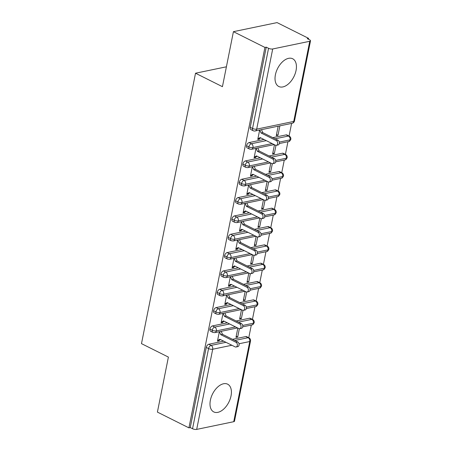 <?xml version="1.0" encoding="UTF-8"?>
<svg xmlns="http://www.w3.org/2000/svg" width="452" height="452" viewBox="0 0 452 452"><rect width="100%" height="100%" fill="white"/><g stroke="black" fill="none" stroke-linecap="round" stroke-linejoin="round"><path stroke-width="0.68" d="M210.383 400.195A15.509 9.119 -63.4 0 1 227.638 384.177A15.509 9.119 -63.4 0 1 231.023 395.907A15.509 9.119 -63.4 0 1 213.762 411.925A15.509 9.119 -63.4 0 1 210.383 400.195M275.409 74.772A15.509 9.119 -63.4 0 1 292.664 58.754A15.509 9.119 -63.4 0 1 296.049 70.484A15.509 9.119 -63.4 0 1 278.788 86.501A15.509 9.119 -63.4 0 1 275.409 74.772M233.729 421.699L249.747 341.537A2.983 1.017 -168.7 0 0 250.51 341.04L234.492 421.207A2.983 1.017 -168.7 0 1 233.729 421.699L196.688 429.4A2.983 1.017 -168.7 0 1 192.546 428.733L190.241 427.581L188.919 427.858L157.409 412.1L168.398 357.097L141.487 343.639L195.524 73.218L222.435 86.677L233.424 31.674L277.076 22.6L308.592 38.358L307.27 38.635L309.569 39.787A2.983 1.017 11.3 0 1 310.513 40.782L294.489 120.944A2.983 1.017 11.3 0 1 293.727 121.441L309.744 41.279A2.983 1.017 11.3 0 0 310.513 40.782M248.775 337.717L251.301 325.073M252.436 319.383L254.962 306.738M256.098 301.049L258.623 288.404M259.764 282.715L262.29 270.07M263.426 264.38L265.951 251.741M267.092 246.046L269.618 233.407M270.754 227.712L273.279 215.073M274.415 209.378L276.94 196.739M278.082 191.043L280.607 178.404M281.743 172.709L284.268 160.07M285.41 154.381L287.935 141.736M289.071 136.046L291.596 123.402M308.422 39.211L308.592 38.358M226.407 66.8L195.524 73.218M272.703 48.974L256.685 129.142A2.983 1.017 11.3 0 1 252.544 128.47A2.983 1.751 116.6 0 0 253.193 130.73L250.888 129.577A2.983 1.751 -63.4 0 1 250.238 127.323L252.544 128.47L268.561 48.307A2.983 1.017 11.3 0 0 272.703 48.974L309.744 41.279M250.238 127.323L266.256 47.155L264.934 47.432L233.424 31.674M268.561 48.307L266.256 47.155M188.919 427.858L264.934 47.432M258.73 138.781L259.476 139.154L257.759 139.51L259.651 130.04M278.172 126.193L276.279 135.662L277.997 135.301L276.5 134.555M277.997 135.301L279.89 125.837M259.476 139.154L259.589 138.6L260.753 137.883M234.82 340.475L248.137 337.706L245.831 336.559L232.514 339.322M223.672 341.164L208.796 344.254L211.095 345.407L225.977 342.311M245.831 336.559A2.983 1.751 -63.4 0 1 246.617 336.638L248.922 337.791A2.983 1.751 -63.4 0 0 248.137 337.706A2.983 2.187 78.3 0 1 249.747 341.537L239.023 343.763M190.241 427.581L206.259 347.418A2.983 1.751 -63.4 0 1 208.796 344.254M249.498 318.225A2.983 1.751 -63.4 0 1 250.284 318.304L252.583 319.457A2.983 1.751 -63.4 0 0 251.798 319.372L249.498 318.225L236.181 320.993M235.52 326.92L216.367 330.904A2.983 1.017 -168.7 0 1 212.225 330.237A2.983 1.751 116.6 0 0 212.892 332.401L210.592 331.248A2.983 1.751 -63.4 0 1 209.926 329.084A2.983 1.751 -63.4 0 1 212.457 325.92L214.756 327.073L229.639 323.982M227.339 322.83L212.457 325.92M219.35 331.712L217.457 341.181L219.18 340.825L219.288 340.271L220.457 339.554M237.831 328.073L235.978 337.333L237.701 336.972L239.351 328.7M253.16 299.891A2.983 1.751 -63.4 0 1 253.945 299.97L256.25 301.122A2.983 1.751 -63.4 0 0 255.465 301.038L253.16 299.891L239.842 302.659M239.187 308.586L220.034 312.569A2.983 1.017 -168.7 0 1 215.886 311.903A2.983 1.751 116.6 0 0 216.559 314.067L214.254 312.914A2.983 1.751 -63.4 0 1 213.587 310.75A2.983 1.751 -63.4 0 1 216.118 307.586L218.423 308.739L233.305 305.648M231 304.495L216.118 307.586M223.017 313.383L221.124 322.847L222.842 322.491L222.955 321.937L224.119 321.219M241.492 309.739L239.645 318.999L241.362 318.637L243.018 310.366M256.826 281.556A2.983 1.751 -63.4 0 1 257.612 281.636L259.911 282.788A2.983 1.751 -63.4 0 0 259.126 282.709L256.826 281.556L243.504 284.325M242.848 290.252L223.695 294.235A2.983 1.017 -168.7 0 1 219.553 293.568A2.983 1.751 116.6 0 0 220.22 295.732L217.915 294.58A2.983 1.751 -63.4 0 1 217.248 292.416A2.983 1.751 -63.4 0 1 219.785 289.252L222.085 290.404L236.967 287.314M234.667 286.161L219.785 289.252M226.678 295.049L224.785 304.512L226.508 304.156L226.616 303.603L227.785 302.885M245.153 291.41L243.306 300.665L245.029 300.303L246.679 292.032M260.488 263.222A2.983 1.751 -63.4 0 1 261.273 263.301L263.572 264.454A2.983 1.751 -63.4 0 0 262.793 264.375L260.488 263.222L247.171 265.991M246.509 271.918L227.356 275.901A2.983 1.017 -168.7 0 1 223.215 275.234A2.983 1.751 116.6 0 0 223.881 277.398L221.582 276.245A2.983 1.751 -63.4 0 1 220.915 274.082A2.983 1.751 -63.4 0 1 223.446 270.917L225.751 272.07L240.628 268.98M238.328 267.827L223.446 270.917M230.339 276.714L228.452 286.178L230.17 285.822L230.277 285.268L231.447 284.551M248.82 273.076L246.973 282.33L248.69 281.975L250.346 273.697M264.149 244.888A2.983 1.751 -63.4 0 1 264.934 244.973L267.239 246.12A2.983 1.751 -63.4 0 0 266.454 246.041L264.149 244.888L250.832 247.656M250.176 253.589L231.023 257.567A2.983 1.017 -168.7 0 1 226.881 256.9A2.983 1.751 116.6 0 0 227.548 259.064L225.243 257.911A2.983 1.751 -63.4 0 1 224.576 255.747A2.983 1.751 -63.4 0 1 227.113 252.589L229.413 253.736L244.295 250.645M241.989 249.493L227.113 252.589M234.006 258.38L232.113 267.844L233.831 267.488L233.944 266.94L235.108 266.217M252.482 254.742L250.634 263.996L252.352 263.64L254.007 255.363M267.816 226.554A2.983 1.751 -63.4 0 1 268.601 226.638L270.901 227.785A2.983 1.751 -63.4 0 0 270.115 227.706L267.816 226.554L254.499 229.322M253.838 235.255L234.684 239.232A2.983 1.017 -168.7 0 1 230.543 238.566A2.983 1.751 116.6 0 0 231.209 240.73L228.91 239.577A2.983 1.751 -63.4 0 1 228.243 237.413A2.983 1.751 -63.4 0 1 230.774 234.255L233.074 235.402L247.956 232.311M245.656 231.158L230.774 234.255M237.667 240.046L235.774 249.51L237.498 249.154L237.605 248.606L238.775 247.882M256.148 236.407L254.295 245.662L256.018 245.306L257.668 237.029M271.477 208.219A2.983 1.751 -63.4 0 1 272.262 208.304L274.567 209.451A2.983 1.751 -63.4 0 0 273.782 209.372L271.477 208.219L258.16 210.988M257.504 216.92L238.351 220.898A2.983 1.017 -168.7 0 1 234.204 220.231A2.983 1.751 116.6 0 0 234.876 222.395L232.571 221.248A2.983 1.751 -63.4 0 1 231.904 219.079A2.983 1.751 -63.4 0 1 234.435 215.92L236.741 217.073L251.623 213.977M249.318 212.824L234.435 215.92M241.334 221.712L239.441 231.175L241.159 230.819L241.272 230.271L242.436 229.548M259.81 218.073L257.962 227.328L259.68 226.972L261.335 218.695M275.144 189.885A2.983 1.751 -63.4 0 1 275.929 189.97L278.229 191.123A2.983 1.751 -63.4 0 0 277.443 191.038L275.144 189.885L261.821 192.654M261.166 198.586L242.012 202.564A2.983 1.017 -168.7 0 1 237.871 201.897A2.983 1.751 116.6 0 0 238.537 204.061L236.232 202.914A2.983 1.751 -63.4 0 1 235.565 200.75A2.983 1.751 -63.4 0 1 238.102 197.586L240.402 198.739L255.284 195.643M252.984 194.49L238.102 197.586M244.995 203.377L243.103 212.841L244.826 212.485L244.933 211.937L246.103 211.214M263.471 199.739L261.623 208.993L263.346 208.638L264.996 200.366M278.805 171.551A2.983 1.751 -63.4 0 1 279.59 171.636L281.89 172.788A2.983 1.751 -63.4 0 0 281.11 172.704L278.805 171.551L265.488 174.319M264.827 180.252L245.673 184.23A2.983 1.017 -168.7 0 1 241.532 183.563A2.983 1.751 116.6 0 0 242.199 185.727L239.899 184.58A2.983 1.751 -63.4 0 1 239.232 182.416A2.983 1.751 -63.4 0 1 241.763 179.252L244.069 180.404L258.945 177.308M256.646 176.161L241.763 179.252M248.656 185.043L246.769 194.513L248.487 194.151L248.594 193.603L249.764 192.885M267.138 181.405L265.29 190.659L267.008 190.303L268.663 182.032M282.466 153.217A2.983 1.751 -63.4 0 1 283.251 153.301L285.557 154.454A2.983 1.751 -63.4 0 0 284.771 154.369L282.466 153.217L269.149 155.985M268.494 161.918L249.34 165.901A2.983 1.017 -168.7 0 1 245.199 165.234A2.983 1.751 116.6 0 0 245.865 167.398L243.56 166.246A2.983 1.751 -63.4 0 1 242.893 164.082A2.983 1.751 -63.4 0 1 245.43 160.918L247.73 162.07L262.612 158.974M260.307 157.827L245.43 160.918M252.323 166.709L250.431 176.178L252.148 175.817L252.261 175.269L253.425 174.551M270.799 163.07L268.951 172.325L270.669 171.969L272.324 163.697M286.133 134.888A2.983 1.751 -63.4 0 1 286.918 134.967L289.218 136.12A2.983 1.751 -63.4 0 0 288.432 136.035L286.133 134.888L272.816 137.651M272.155 143.583L253.001 147.567A2.983 1.017 -168.7 0 1 248.86 146.9A2.983 1.751 116.6 0 0 249.527 149.064L247.227 147.911A2.983 1.751 -63.4 0 1 246.56 145.747A2.983 1.751 -63.4 0 1 249.092 142.583L251.391 143.736L266.273 140.64M263.974 139.493L249.092 142.583M255.985 148.375L254.092 157.844L255.815 157.482L255.922 156.934L257.092 156.217M274.466 144.736L272.612 153.991L274.336 153.635L275.986 145.363M249.527 149.064L251.47 149.313A2.983 2.187 78.3 0 0 253.001 147.567A2.983 2.187 78.3 0 0 251.391 143.736A2.983 1.751 116.6 0 0 248.86 146.9L246.56 145.747M289.218 136.12A2.983 2.983 0 0 1 290.811 139.369A2.983 1.017 -168.7 0 1 290.805 139.385A2.983 1.017 -168.7 0 1 290.043 139.866L279.325 142.092M255.815 157.482L255.069 157.115M274.336 153.635L272.833 152.889M252.148 175.817L251.408 175.444M270.669 171.969L269.172 171.218M248.487 194.151L247.741 193.778M267.008 190.303L265.51 189.552M244.826 212.485L244.08 212.112M263.346 208.638L261.844 207.886M241.159 230.819L240.413 230.447M259.68 226.972L258.182 226.22M237.498 249.154L236.752 248.781M256.018 245.306L254.516 244.555M233.831 267.488L233.091 267.115M252.352 263.64L250.854 262.889M230.17 285.822L229.424 285.449M248.69 281.975L247.193 281.223M226.508 304.156L225.763 303.784M245.029 300.303L243.526 299.557M222.842 322.491L222.096 322.118M241.362 318.637L239.865 317.892M219.18 340.825L218.435 340.452M237.701 336.972L236.198 336.226M245.865 167.398L247.809 167.647A2.983 2.187 78.3 0 0 249.34 165.901A2.983 2.187 78.3 0 0 247.73 162.07A2.983 1.751 116.6 0 0 245.199 165.234L242.893 164.082M285.557 154.454A2.983 2.983 0 0 1 287.144 157.703A2.983 1.017 -168.7 0 1 287.144 157.72A2.983 1.017 -168.7 0 1 286.382 158.2L275.658 160.426M242.199 185.727L244.142 185.981A2.983 2.187 78.3 0 0 245.673 184.23A2.983 2.187 78.3 0 0 244.069 180.404A2.983 1.751 116.6 0 0 241.532 183.563L239.232 182.416M281.89 172.788A2.983 2.983 0 0 1 283.483 176.037A2.983 1.017 -168.7 0 1 283.483 176.048A2.983 1.017 -168.7 0 1 282.715 176.534L271.997 178.76M238.537 204.061L240.481 204.315A2.983 2.187 78.3 0 0 242.012 202.564A2.983 2.187 78.3 0 0 240.402 198.739A2.983 1.751 116.6 0 0 237.871 201.897L235.565 200.75M278.229 191.123A2.983 2.983 0 0 1 279.822 194.371A2.983 1.017 -168.7 0 1 279.816 194.383A2.983 1.017 -168.7 0 1 279.053 194.868L268.33 197.095M234.876 222.395L236.814 222.65A2.983 2.187 78.3 0 0 238.351 220.898A2.983 2.187 78.3 0 0 236.741 217.073A2.983 1.751 116.6 0 0 234.204 220.231L231.904 219.079M274.567 209.451A2.983 2.983 0 0 1 276.155 212.706A2.983 1.017 -168.7 0 1 276.155 212.717A2.983 1.017 -168.7 0 1 275.387 213.203L264.669 215.429M231.209 240.73L233.153 240.984A2.983 2.187 78.3 0 0 234.684 239.232A2.983 2.187 78.3 0 0 233.074 235.402A2.983 1.751 116.6 0 0 230.543 238.566L228.243 237.413M270.901 227.785A2.983 2.983 0 0 1 272.494 231.04A2.983 1.017 -168.7 0 1 272.488 231.051A2.983 1.017 -168.7 0 1 271.725 231.537L261.007 233.763M227.548 259.064L229.492 259.318A2.983 2.187 78.3 0 0 231.023 257.567A2.983 2.187 78.3 0 0 229.413 253.736A2.983 1.751 116.6 0 0 226.881 256.9L224.576 255.747M267.239 246.12A2.983 2.983 0 0 1 268.827 249.374A2.983 1.017 -168.7 0 1 268.827 249.385A2.983 1.017 -168.7 0 1 268.064 249.871L257.341 252.097M223.881 277.398L225.825 277.652A2.983 2.187 78.3 0 0 227.356 275.901A2.983 2.187 78.3 0 0 225.751 272.07A2.983 1.751 116.6 0 0 223.215 275.234L220.915 274.082M263.572 264.454A2.983 2.983 0 0 1 265.166 267.708A2.983 1.017 -168.7 0 1 265.166 267.72A2.983 1.017 -168.7 0 1 264.397 268.2L253.679 270.432M220.22 295.732L222.164 295.987A2.983 2.187 78.3 0 0 223.695 294.235A2.983 2.187 78.3 0 0 222.085 290.404A2.983 1.751 116.6 0 0 219.553 293.568L217.248 292.416M259.911 282.788A2.983 2.983 0 0 1 261.505 286.043A2.983 1.017 -168.7 0 1 261.499 286.054A2.983 1.017 -168.7 0 1 260.736 286.534L250.012 288.766M216.559 314.067L218.502 314.321A2.983 2.187 78.3 0 0 220.034 312.569A2.983 2.187 78.3 0 0 218.423 308.739A2.983 1.751 116.6 0 0 215.886 311.903L213.587 310.75M256.25 301.122A2.983 2.983 0 0 1 257.838 304.377A2.983 1.017 -168.7 0 1 257.838 304.388A2.983 1.017 -168.7 0 1 257.075 304.868L246.351 307.1M212.892 332.401L214.836 332.649A2.983 2.187 78.3 0 0 216.367 330.904A2.983 2.187 78.3 0 0 214.756 327.073A2.983 1.751 116.6 0 0 212.225 330.237L209.926 329.084M252.583 319.457A2.983 2.983 0 0 1 254.177 322.711A2.983 1.017 -168.7 0 1 254.171 322.722A2.983 1.017 -168.7 0 1 253.408 323.203L242.69 325.434M259.589 138.6L257.866 138.962L260.126 137.566L275.375 145.194A2.486 1.825 -101.7 0 0 276.341 145.335A2.486 1.825 -101.7 0 0 277.692 143.177A2.486 1.825 -101.7 0 0 276.291 140.612L278.014 140.256A2.486 1.825 78.3 0 1 279.409 142.821A2.486 1.825 78.3 0 1 278.059 144.979L276.341 145.335M261.51 129.656L262.759 132.628L278.014 140.256M259.793 130.012L261.041 132.984L276.291 140.612M261.041 132.984L262.759 132.628M255.922 156.934L254.205 157.29L256.459 155.9L271.714 163.528A2.486 1.825 -101.7 0 0 272.675 163.669A2.486 1.825 -101.7 0 0 274.025 161.511A2.486 1.825 -101.7 0 0 272.629 158.946L274.347 158.584A2.486 1.825 78.3 0 1 275.748 161.155A2.486 1.825 78.3 0 1 274.398 163.313L272.675 163.669M257.849 147.99L259.098 150.962L274.347 158.584M256.126 148.346L257.374 151.318L272.629 158.946M257.374 151.318L259.098 150.962M252.261 175.269L250.538 175.625L252.798 174.235L268.047 181.862A2.486 1.825 -101.7 0 0 269.013 182.003A2.486 1.825 -101.7 0 0 270.364 179.845A2.486 1.825 -101.7 0 0 268.963 177.28L270.686 176.918A2.486 1.825 78.3 0 1 272.081 179.484A2.486 1.825 78.3 0 1 270.731 181.647L269.013 182.003M254.182 166.325L255.431 169.291L270.686 176.918M252.465 166.681L253.713 169.653L268.963 177.28M253.713 169.653L255.431 169.291M248.594 193.603L246.877 193.959L249.131 192.569L264.386 200.196A2.486 1.825 -101.7 0 0 265.352 200.338A2.486 1.825 -101.7 0 0 266.697 198.179A2.486 1.825 -101.7 0 0 265.301 195.614L267.019 195.253A2.486 1.825 78.3 0 1 268.42 197.818A2.486 1.825 78.3 0 1 267.07 199.982L265.352 200.338M250.521 184.659L251.77 187.625L267.019 195.253M248.803 185.015L250.052 187.987L265.301 195.614M250.052 187.987L251.77 187.625M244.933 211.937L243.216 212.293L245.47 210.903L260.725 218.531A2.486 1.825 -101.7 0 0 261.685 218.672A2.486 1.825 -101.7 0 0 263.036 216.508A2.486 1.825 -101.7 0 0 261.64 213.943L263.358 213.587A2.486 1.825 78.3 0 1 264.753 216.152A2.486 1.825 78.3 0 1 263.403 218.316L261.685 218.672M246.86 202.993L248.108 205.959L263.358 213.587M245.137 203.349L246.385 206.315L261.64 213.943M246.385 206.315L248.108 205.959M241.272 230.271L239.549 230.627L241.809 229.237L257.058 236.865A2.486 1.825 -101.7 0 0 258.024 237.006A2.486 1.825 -101.7 0 0 259.375 234.842A2.486 1.825 -101.7 0 0 257.973 232.277L259.697 231.921A2.486 1.825 78.3 0 1 261.092 234.486A2.486 1.825 78.3 0 1 259.742 236.645L258.024 237.006M243.193 221.322L244.442 224.294L259.697 231.921M241.475 221.683L242.724 224.65L257.973 232.277M242.724 224.65L244.442 224.294M237.605 248.606L235.887 248.962L238.142 247.572L253.397 255.199A2.486 1.825 -101.7 0 0 254.357 255.34A2.486 1.825 -101.7 0 0 255.708 253.176A2.486 1.825 -101.7 0 0 254.312 250.611L256.03 250.255A2.486 1.825 78.3 0 1 257.431 252.821A2.486 1.825 78.3 0 1 256.081 254.979L254.357 255.34M239.532 239.656L240.78 242.628L256.03 250.255M237.808 240.018L239.057 242.984L254.312 250.611M239.057 242.984L240.78 242.628M233.944 266.94L232.221 267.296L234.481 265.9L249.73 273.528A2.486 1.825 -101.7 0 0 250.696 273.675A2.486 1.825 -101.7 0 0 252.046 271.511A2.486 1.825 -101.7 0 0 250.645 268.946L252.369 268.59A2.486 1.825 78.3 0 1 253.764 271.155A2.486 1.825 78.3 0 1 252.414 273.313L250.696 273.675M235.865 257.99L237.114 260.962L252.369 268.59M234.147 258.352L235.396 261.318L250.645 268.946M235.396 261.318L237.114 260.962M230.277 285.268L228.559 285.63L230.814 284.235L246.069 291.862A2.486 1.825 -101.7 0 0 247.035 292.003A2.486 1.825 -101.7 0 0 248.38 289.845A2.486 1.825 -101.7 0 0 246.984 287.28L248.702 286.924A2.486 1.825 78.3 0 1 250.103 289.489A2.486 1.825 78.3 0 1 248.753 291.647L247.035 292.003M232.204 276.325L233.452 279.296L248.702 286.924M230.486 276.68L231.735 279.652L246.984 287.28M231.735 279.652L233.452 279.296M226.616 303.603L224.898 303.964L227.153 302.569L242.408 310.196A2.486 1.825 -101.7 0 0 243.368 310.338A2.486 1.825 -101.7 0 0 244.718 308.179A2.486 1.825 -101.7 0 0 243.323 305.614L245.04 305.258A2.486 1.825 78.3 0 1 246.436 307.823A2.486 1.825 78.3 0 1 245.091 309.982L243.368 310.338M228.542 294.659L229.791 297.631L245.04 305.258M226.819 295.015L228.068 297.987L243.323 305.614M228.068 297.987L229.791 297.631M222.955 321.937L221.231 322.299L223.491 320.903L238.741 328.531A2.486 1.825 -101.7 0 0 239.707 328.672A2.486 1.825 -101.7 0 0 241.057 326.513A2.486 1.825 -101.7 0 0 239.656 323.948L241.379 323.592A2.486 1.825 78.3 0 1 242.775 326.158A2.486 1.825 78.3 0 1 241.424 328.316L239.707 328.672M224.876 312.993L226.124 315.965L241.379 323.592M223.158 313.349L224.407 316.321L239.656 323.948M224.407 316.321L226.124 315.965M219.288 340.271L217.57 340.627L219.825 339.237L235.08 346.865A2.486 1.825 -101.7 0 0 236.04 347.006A2.486 1.825 -101.7 0 0 237.39 344.848A2.486 1.825 -101.7 0 0 235.995 342.283L237.712 341.927A2.486 1.825 78.3 0 1 239.114 344.492A2.486 1.825 78.3 0 1 237.763 346.65L236.04 347.006M221.214 331.327L222.463 334.299L237.712 341.927M219.491 331.683L220.74 334.655L235.995 342.283M220.74 334.655L222.463 334.299M253.193 130.73A2.983 2.983 0 0 0 255.131 130.978A2.983 2.187 78.3 0 0 256.685 129.142L293.727 121.441A2.983 2.187 78.3 0 1 292.173 123.283A2.983 2.983 0 0 0 294.489 120.944M231.859 345.255L212.706 349.238L196.688 429.4M192.546 428.733L208.564 348.571L206.259 347.418M212.706 349.238A2.983 1.017 -168.7 0 1 208.564 348.571A2.983 1.751 116.6 0 1 211.095 345.407A2.983 2.187 78.3 0 1 212.706 349.238M275.115 138.804L288.432 136.035A2.983 2.187 78.3 0 1 290.043 139.866A2.983 2.187 78.3 0 1 288.512 141.617L279.336 143.521M271.454 157.138L284.771 154.369A2.983 2.187 78.3 0 1 286.382 158.2A2.983 2.187 78.3 0 1 284.85 159.952L275.669 161.856M267.787 175.472L281.11 172.704A2.983 2.187 78.3 0 1 282.715 176.534A2.983 2.187 78.3 0 1 281.184 178.286L272.008 180.19M264.126 193.806L277.443 191.038A2.983 2.187 78.3 0 1 279.053 194.868A2.983 2.187 78.3 0 1 277.522 196.62L268.347 198.524M260.459 212.141L273.782 209.372A2.983 2.187 78.3 0 1 275.387 213.203A2.983 2.187 78.3 0 1 273.855 214.949L264.68 216.858M256.798 230.475L270.115 227.706A2.983 2.187 78.3 0 1 271.725 231.537A2.983 2.187 78.3 0 1 270.194 233.283L261.019 235.193M253.137 248.809L266.454 246.041A2.983 2.187 78.3 0 1 268.064 249.871A2.983 2.187 78.3 0 1 266.533 251.617L257.357 253.527M249.47 267.143L262.793 264.375A2.983 2.187 78.3 0 1 264.397 268.2A2.983 2.187 78.3 0 1 262.866 269.951L253.691 271.861M245.809 285.478L259.126 282.709A2.983 2.187 78.3 0 1 260.736 286.534A2.983 2.187 78.3 0 1 259.205 288.286L250.029 290.195M242.142 303.806L255.465 301.038A2.983 2.187 78.3 0 1 257.075 304.868A2.983 2.187 78.3 0 1 255.538 306.62L246.363 308.53M238.481 322.14L251.798 319.372A2.983 2.187 78.3 0 1 253.408 323.203A2.983 2.187 78.3 0 1 251.877 324.954L242.701 326.858M255.131 130.978L292.173 123.283M274.178 144.595L251.47 149.313M288.512 141.617C289.144 140.973 288.952 142.623 290.805 139.385M270.516 162.929L247.809 167.647M284.85 159.952C285.483 159.307 285.291 160.957 287.144 157.72M266.849 181.263L244.142 185.981M281.184 178.286C281.816 177.642 281.63 179.291 283.483 176.048M263.188 199.598L240.481 204.315M277.522 196.62C278.155 195.976 277.963 197.626 279.816 194.383M259.527 217.932L236.814 222.65M273.855 214.949C274.488 214.31 274.302 215.96 276.155 212.717M255.86 236.266L233.153 240.984M270.194 233.283C270.827 232.639 270.635 234.294 272.488 231.051M252.199 254.6L229.492 259.318M266.533 251.617C267.166 250.973 266.974 252.623 268.827 249.385M248.532 272.929L225.825 277.652M262.866 269.951C263.499 269.307 263.313 270.957 265.166 267.72M244.871 291.263L222.164 295.987M259.205 288.286C259.838 287.642 259.646 289.291 261.499 286.054M241.21 309.597L218.502 314.321M255.538 306.62C256.171 305.976 255.985 307.626 257.838 304.388M250.51 341.04A2.983 2.983 0 0 0 248.922 337.791M237.543 327.932L214.836 332.649M251.877 324.954C252.51 324.31 252.318 325.96 254.171 322.722"/></g></svg>
